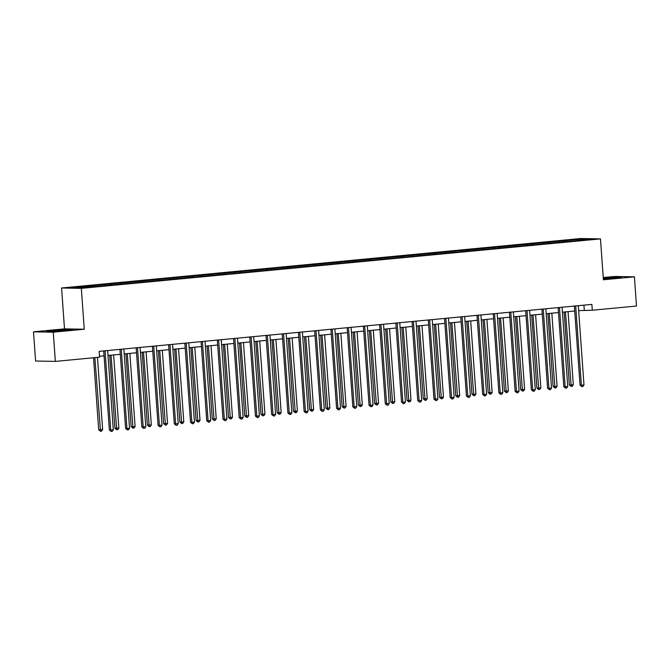 <?xml version="1.0" encoding="UTF-8"?>
<svg xmlns="http://www.w3.org/2000/svg" width="670" height="670" viewBox="0 0 670 670"><rect width="100%" height="100%" fill="white"/><g stroke="black" fill="none" stroke-linecap="round" stroke-linejoin="round"><path stroke-width="1" d="M33.5 331.826L53.257 332.194L84.261 329.238L64.504 328.87L33.5 331.826L35.594 361.029L55.35 361.398L99.57 357.185L99.152 351.348L591.87 304.398L592.288 310.243L636.5 306.031L634.406 276.827L614.65 276.459L603.243 277.539M64.504 328.87L61.573 287.991L580.714 238.528L600.471 238.897L81.33 288.36L61.573 287.991M583.101 238.964L70.827 287.765L78.943 287.924L98.574 286.274L575.48 240.832L591.216 239.115L583.101 238.964L582.783 239.919M94.755 285.487L95.215 286.366M104.738 284.541L105.207 285.42M110.986 283.946L111.446 284.825M120.969 282.991L121.429 283.871M127.216 282.397L127.677 283.276M137.199 281.442L137.66 282.321M143.447 280.847L143.908 281.727M153.43 279.901L153.891 280.78M159.669 279.306L160.138 280.186M169.661 278.352L170.121 279.231M175.9 277.757L176.361 278.636M185.892 276.802L186.352 277.69M192.131 276.208L192.592 277.095M202.122 275.261L202.583 276.141M208.362 274.666L208.822 275.546M218.353 273.712L218.814 274.591M224.592 273.117L225.053 273.997M234.584 272.171L235.044 273.05M240.823 271.576L241.284 272.456M250.806 270.621L251.275 271.501M257.054 270.027L257.514 270.906M267.037 269.072L267.498 269.951M273.285 268.477L273.745 269.357M283.268 267.531L283.728 268.41M289.507 266.936L289.976 267.816M299.498 265.982L299.959 266.861M305.738 265.387L306.198 266.266M315.729 264.432L316.19 265.312M321.969 263.838L322.429 264.717M331.96 262.891L332.421 263.771M338.199 262.297L338.66 263.176M348.191 261.342L348.651 262.221M354.43 260.747L354.891 261.627M364.421 259.793L364.882 260.68M370.661 259.198L371.121 260.086M380.644 258.252L381.113 259.131M386.892 257.657L387.352 258.536M396.875 256.702L397.335 257.582M403.122 256.108L403.583 256.987M413.105 255.161L413.566 256.041M419.353 254.566L419.814 255.446M429.336 253.612L429.797 254.491M435.575 253.017L436.044 253.897M445.567 252.062L446.027 252.942M451.806 251.468L452.267 252.347M461.798 250.521L462.258 251.401M468.037 249.927L468.498 250.806M478.028 248.972L478.489 249.851M484.268 248.377L484.728 249.257M494.259 247.423L494.72 248.302M500.498 246.828L500.959 247.707M510.481 245.882L510.95 246.761M516.729 245.287L517.19 246.166M526.712 244.332L527.173 245.212M532.96 243.738L533.42 244.617M542.943 242.783L543.404 243.671M549.191 242.188L549.651 243.076M559.174 241.242L559.634 242.121M565.413 240.647L565.882 241.527M53.257 332.194L55.35 361.398M84.261 329.238L81.33 288.36M600.471 238.897L603.402 279.775L634.406 276.827M578.654 310.629L592.288 310.243M99.503 356.281L104.068 355.845M107.987 355.469L120.298 354.296M124.218 353.928L136.521 352.755M140.449 352.378L152.752 351.206M156.68 350.829L168.982 349.656M172.91 349.288L185.213 348.115M189.141 347.738L201.444 346.566M205.372 346.197L217.675 345.025M221.594 344.648L233.905 343.476M237.825 343.099L250.136 341.926M254.056 341.558L266.359 340.385M270.286 340.008L282.589 338.836M286.517 338.459L298.82 337.286M302.748 336.918L315.051 335.745M318.979 335.368L331.281 334.196M335.209 333.819L347.512 332.647M351.432 332.278L363.743 331.106M367.663 330.729L379.974 329.556M383.893 329.188L396.196 328.015M400.124 327.638L412.427 326.466M416.355 326.089L428.658 324.916M432.586 324.548L444.888 323.375M448.816 322.999L461.119 321.826M465.047 321.449L477.35 320.277M481.278 319.908L493.581 318.736M497.5 318.359L509.811 317.186M513.731 316.809L526.034 315.637M529.962 315.269L542.264 314.096M546.192 313.719L558.495 312.547M562.423 312.178L574.726 311.006M88.515 286.082L88.976 286.961M583.922 305.16L584.274 310.093M563.47 240.605L563.545 241.744M547.239 242.155L547.323 243.294M531.009 243.704L531.092 244.843M514.778 245.245L514.861 246.384M498.547 246.794L498.631 247.934M482.316 248.344L482.4 249.483M466.086 249.885L466.169 251.024M449.863 251.434L449.939 252.573M433.632 252.984L433.708 254.123M417.402 254.525L417.485 255.664M401.171 256.074L401.255 257.213M384.94 257.615L385.024 258.754M368.709 259.164L368.793 260.303M352.479 260.714L352.562 261.853M336.248 262.255L336.332 263.394M320.026 263.804L320.101 264.943M303.795 265.353L303.87 266.493M287.564 266.894L287.648 268.034M271.333 268.444L271.417 269.583M255.103 269.993L255.186 271.132M238.872 271.534L238.956 272.673M222.641 273.084L222.725 274.223M206.41 274.625L206.494 275.764M190.18 276.174L190.263 277.313M173.957 277.723L174.033 278.862M157.726 279.264L157.802 280.403M141.496 280.814L141.579 281.953M125.265 282.363L125.349 283.502M109.034 283.904L109.118 285.043M92.803 285.453L92.887 286.592M603.745 279.022L621.417 277.279L603.276 278.008M52.436 331.491L72.519 329.573L53.558 330.36L46.49 331.374L52.436 331.491M575.706 306.106L574.374 306.09L580.044 385.166L581.376 385.191L575.706 306.106A1.172 1.047 91.1 0 0 575.689 305.939M583.98 384.949L582.908 386.531L581.87 386.632L581.376 385.191L583.98 384.949L578.311 305.863A1.172 1.047 91.1 0 1 578.311 305.696M581.87 386.632L580.044 385.166M564.132 312.011L569.366 384.974L570.698 384.999L573.302 384.748L568.059 311.634M565.455 311.885L571.183 386.431L569.366 384.974M573.302 384.748L572.23 386.33L571.183 386.431M612.481 278.418L616.015 277.882L611.668 277.857L603.31 278.519M603.293 278.259L619.758 277.514M63.583 330.712L67.101 330.193L63.725 330.117L56.054 330.645L51.95 331.281L54.848 331.323M48.131 331.407L70.861 329.808M559.483 307.656L558.144 307.63A1.172 1.047 91.1 0 0 558.144 307.614L563.813 386.716L565.145 386.741L559.483 307.656A1.172 1.047 91.1 0 0 559.458 307.488M567.75 386.49L566.678 388.081L565.639 388.181L565.145 386.741L567.75 386.49L562.08 307.413A1.172 1.047 91.1 0 1 562.08 307.237M565.639 388.181L563.813 386.716M543.253 309.205L541.913 309.18A1.172 1.047 91.1 0 0 541.913 309.163L547.583 388.265L548.923 388.29L543.253 309.205A1.172 1.047 91.1 0 0 543.228 309.038M551.519 388.039L550.447 389.622L549.408 389.722L548.923 388.29L551.519 388.039L545.849 308.954A1.172 1.047 91.1 0 1 545.849 308.786M549.408 389.722L547.583 388.265M547.901 313.56L553.135 386.515L557.072 386.297L551.829 313.183M549.224 313.434L554.961 387.98L553.135 386.515M557.072 386.297L556 387.88L554.961 387.98M531.678 315.101L536.905 388.064L538.236 388.089L540.841 387.838L535.598 314.733M533.002 314.975L538.73 389.521L536.905 388.064M540.841 387.838L539.769 389.429L538.73 389.521M527.022 310.746L525.682 310.721A1.172 1.047 91.1 0 0 525.682 310.704L531.352 389.806L532.692 389.831L527.022 310.746A1.172 1.047 91.1 0 0 526.997 310.578M535.288 389.588L534.216 391.171L533.178 391.272L532.692 389.831L535.288 389.588L529.618 310.503A1.172 1.047 91.1 0 1 529.618 310.327M533.178 391.272L531.352 389.806M510.791 312.295L509.46 312.27A1.172 1.047 91.1 0 0 509.451 312.253L515.121 391.355L516.461 391.38L510.791 312.295A1.172 1.047 91.1 0 0 510.766 312.128M519.057 391.129L517.985 392.721L516.947 392.813L516.461 391.38L519.057 391.129L513.388 312.044A1.172 1.047 91.1 0 1 513.388 311.877M516.947 392.813L515.121 391.355M494.56 313.845L493.229 313.82L498.899 392.905L500.23 392.93L494.56 313.845A1.172 1.047 91.1 0 0 494.535 313.677M502.827 392.679L501.755 394.262L500.716 394.362L500.23 392.93L502.827 392.679L497.165 313.594A1.172 1.047 91.1 0 1 497.157 313.426M500.716 394.362L498.899 392.905M515.448 316.65L520.674 389.613L522.005 389.639L524.61 389.387L519.367 316.274M516.771 316.525L522.5 391.071L520.674 389.613M524.61 389.387L523.538 390.97L522.5 391.071M499.217 318.2L504.443 391.154L508.379 390.937L503.137 317.823M500.54 318.074L506.269 392.62L504.443 391.154M508.379 390.937L507.307 392.519L506.269 392.62M482.986 319.741L488.212 392.704L489.552 392.729L492.149 392.478L486.914 319.372M484.31 319.615L490.038 394.161L488.212 392.704M492.149 392.478L491.077 394.069L490.038 394.161M466.756 321.29L471.981 394.245L475.918 394.027L470.683 320.913M468.079 321.165L473.807 395.71L471.981 394.245M475.918 394.027L474.846 395.61L473.807 395.71M450.525 322.831L455.759 395.794L459.695 395.576L454.453 322.463M451.848 322.706L457.577 397.26L455.759 395.794M459.695 395.576L458.623 397.159L457.577 397.26M434.294 324.38L439.528 397.344L440.86 397.369L443.465 397.117L438.222 324.004M435.617 324.255L441.346 398.801L439.528 397.344M443.465 397.117L442.393 398.7L441.346 398.801M418.063 325.93L423.298 398.885L427.234 398.667L421.991 325.553M419.387 325.804L425.123 400.35L423.298 398.885M427.234 398.667L426.162 400.25L425.123 400.35M401.833 327.471L407.067 400.434L408.399 400.459L411.003 400.208L405.76 327.102M403.164 327.345L408.893 401.899L407.067 400.434M411.003 400.208L409.931 401.799L408.893 401.899M385.61 329.02L390.836 401.983L392.168 402.008L394.772 401.757L389.53 328.643M386.933 328.895L392.662 403.441L390.836 401.983M394.772 401.757L393.7 403.34L392.662 403.441M369.379 330.57L374.605 403.524L378.542 403.307L373.299 330.193M370.703 330.444L376.431 404.99L374.605 403.524M378.542 403.307L377.47 404.889L376.431 404.99M353.149 332.111L358.375 405.074L359.715 405.099L362.311 404.847L357.077 331.742M354.472 331.985L360.2 406.531L358.375 405.074M362.311 404.847L361.239 406.439L360.2 406.531M336.918 333.66L342.144 406.623L343.484 406.648L346.08 406.397L340.846 333.283M338.241 333.534L343.97 408.08L342.144 406.623M346.08 406.397L345.008 407.98L343.97 408.08M320.687 335.209L325.922 408.164L329.858 407.946L324.615 334.833M322.01 335.084L327.739 409.63L325.922 408.164M329.858 407.946L328.786 409.529L327.739 409.63M304.456 336.75L309.691 409.713L311.022 409.739L313.627 409.487L308.384 336.382M305.78 336.625L311.508 411.171L309.691 409.713M313.627 409.487L312.555 411.078L311.508 411.171M288.226 338.3L293.46 411.263L297.396 411.037L292.154 337.923M289.549 338.174L295.286 412.72L293.46 411.263M297.396 411.037L296.324 412.62L295.286 412.72M271.995 339.849L277.229 412.804L281.166 412.586L275.923 339.472M273.327 339.715L279.055 414.269L277.229 412.804M281.166 412.586L280.094 414.169L279.055 414.269M255.772 341.39L260.998 414.353L262.33 414.378L264.935 414.127L259.692 341.013M257.096 341.264L262.824 415.81L260.998 414.353M264.935 414.127L263.863 415.71L262.824 415.81M239.542 342.94L244.768 415.894L248.704 415.676L243.461 342.563M240.865 342.814L246.594 417.36L244.768 415.894M248.704 415.676L247.632 417.259L246.594 417.36M223.311 344.481L228.537 417.444L229.877 417.469L232.473 417.217L227.231 344.112M224.634 344.355L230.363 418.909L228.537 417.444M232.473 417.217L231.401 418.809L230.363 418.909M478.33 315.386L476.998 315.361A1.172 1.047 91.1 0 0 476.998 315.344L482.668 394.446L484 394.471L478.33 315.386A1.172 1.047 91.1 0 0 478.305 315.218M486.604 394.228L485.532 395.811L484.485 395.911L484 394.471L486.604 394.228L480.934 315.143A1.172 1.047 91.1 0 1 480.934 314.967M484.485 395.911L482.668 394.446M462.099 316.935L460.767 316.91A1.172 1.047 91.1 0 0 460.767 316.893L466.437 395.995L467.769 396.02L462.099 316.935A1.172 1.047 91.1 0 0 462.082 316.768M470.373 395.769L469.302 397.36L468.263 397.452L467.769 396.02L470.373 395.769L464.704 316.684A1.172 1.047 91.1 0 1 464.704 316.516M468.263 397.452L466.437 395.995M445.868 318.484L444.537 318.459L450.206 397.545L451.538 397.561L445.868 318.484A1.172 1.047 91.1 0 0 445.852 318.309M454.143 397.318L453.071 398.901L452.032 399.002L451.538 397.561L454.143 397.318L448.473 318.233A1.172 1.047 91.1 0 1 448.473 318.066M452.032 399.002L450.206 397.545M429.646 320.026L428.306 320L433.976 399.085L435.307 399.111L429.646 320.026A1.172 1.047 91.1 0 0 429.621 319.858M437.912 398.868L436.84 400.451L435.802 400.551L435.307 399.111L437.912 398.868L432.242 319.783A1.172 1.047 91.1 0 1 432.242 319.607M435.802 400.551L433.976 399.085M413.415 321.575L412.075 321.55L417.745 400.635L419.085 400.66L413.415 321.575A1.172 1.047 91.1 0 0 413.39 321.407M421.681 400.409L420.609 401.992L419.571 402.092L419.085 400.66L421.681 400.409L416.011 321.324A1.172 1.047 91.1 0 1 416.011 321.156M419.571 402.092L417.745 400.635M397.184 323.116L395.844 323.099L401.514 402.176L402.854 402.201L397.184 323.116A1.172 1.047 91.1 0 0 397.159 322.948M405.451 401.958L404.378 403.541L403.34 403.642L402.854 402.201L405.451 401.958L399.781 322.873A1.172 1.047 91.1 0 1 399.781 322.706M403.34 403.642L401.514 402.176M380.954 324.665L379.614 324.64L385.284 403.725L386.623 403.75L380.954 324.665A1.172 1.047 91.1 0 0 380.928 324.498M389.22 403.499L388.148 405.09L387.109 405.191L386.623 403.75L389.22 403.499L383.55 324.422A1.172 1.047 91.1 0 1 383.55 324.247M387.109 405.191L385.284 403.725M364.723 326.215L363.391 326.19L369.053 405.275L370.393 405.3L364.723 326.215A1.172 1.047 91.1 0 0 364.698 326.047M372.989 405.048L371.917 406.631L370.878 406.732L370.393 405.3L372.989 405.048L367.328 325.963A1.172 1.047 91.1 0 1 367.319 325.796M370.878 406.732L369.053 405.275M348.492 327.756L347.161 327.731A1.172 1.047 91.1 0 0 347.161 327.714L352.83 406.816L354.162 406.841L348.492 327.756A1.172 1.047 91.1 0 0 348.467 327.588M356.767 406.598L355.695 408.181L354.648 408.281L354.162 406.841L356.767 406.598L351.097 327.513A1.172 1.047 91.1 0 1 351.097 327.337M354.648 408.281L352.83 406.816M332.261 329.305L330.93 329.28A1.172 1.047 91.1 0 0 330.93 329.263L336.6 408.365L337.931 408.39L332.261 329.305A1.172 1.047 91.1 0 0 332.236 329.137M340.536 408.139L339.464 409.73L338.417 409.831L337.931 408.39L340.536 408.139L334.866 329.054A1.172 1.047 91.1 0 1 334.866 328.886M338.417 409.831L336.6 408.365M316.031 330.854L314.699 330.829A1.172 1.047 91.1 0 0 314.699 330.812L320.369 409.914L321.701 409.94L316.031 330.854A1.172 1.047 91.1 0 0 316.014 330.687M324.305 409.688L323.233 411.271L322.195 411.372L321.701 409.94L324.305 409.688L318.635 330.603A1.172 1.047 91.1 0 1 318.635 330.436M322.195 411.372L320.369 409.914M299.808 332.395L298.468 332.37A1.172 1.047 91.1 0 0 298.468 332.353L304.138 411.455L305.47 411.481L299.808 332.395A1.172 1.047 91.1 0 0 299.783 332.228M308.074 411.238L307.002 412.821L305.964 412.921L305.47 411.481L308.074 411.238L302.404 332.153A1.172 1.047 91.1 0 1 302.404 331.977M305.964 412.921L304.138 411.455M283.578 333.945L282.238 333.92A1.172 1.047 91.1 0 0 282.238 333.903L287.907 413.005L289.247 413.03L283.578 333.945A1.172 1.047 91.1 0 0 283.552 333.777M291.844 412.779L290.772 414.37L289.733 414.462L289.247 413.03L291.844 412.779L286.174 333.694A1.172 1.047 91.1 0 1 286.174 333.526M289.733 414.462L287.907 413.005M267.347 335.494L266.007 335.469A1.172 1.047 91.1 0 0 266.007 335.444L271.677 414.554L273.017 414.571L267.347 335.494A1.172 1.047 91.1 0 0 267.322 335.318M275.613 414.328L274.541 415.911L273.502 416.011L273.017 414.571L275.613 414.328L269.943 335.243A1.172 1.047 91.1 0 1 269.943 335.075M273.502 416.011L271.677 414.554M251.116 337.035L249.776 337.01A1.172 1.047 91.1 0 0 249.776 336.993L255.446 416.095L256.786 416.12L251.116 337.035A1.172 1.047 91.1 0 0 251.091 336.868M259.382 415.877L258.31 417.46L257.272 417.561L256.786 416.12L259.382 415.877L253.712 336.792A1.172 1.047 91.1 0 1 253.712 336.616M257.272 417.561L255.446 416.095M234.885 338.584L233.554 338.559A1.172 1.047 91.1 0 0 233.545 338.543L239.215 417.644L240.555 417.67L234.885 338.584A1.172 1.047 91.1 0 0 234.86 338.417M243.151 417.418L242.079 419.001L241.041 419.102L240.555 417.67L243.151 417.418L237.49 338.333A1.172 1.047 91.1 0 1 237.482 338.166M241.041 419.102L239.215 417.644M218.654 340.134L217.323 340.109L222.993 419.185L224.324 419.211L218.654 340.134A1.172 1.047 91.1 0 0 218.629 339.958M226.929 418.968L225.857 420.551L224.81 420.651L224.324 419.211L226.929 418.968L221.259 339.883A1.172 1.047 91.1 0 1 221.259 339.715M224.81 420.651L222.993 419.185M202.424 341.675L201.092 341.65L206.762 420.735L208.094 420.76L202.424 341.675A1.172 1.047 91.1 0 0 202.399 341.507M210.698 420.509L209.626 422.1L208.579 422.201L208.094 420.76L210.698 420.509L205.028 341.432A1.172 1.047 91.1 0 1 205.028 341.256M208.579 422.201L206.762 420.735M186.193 343.224L184.861 343.199L190.531 422.284L191.863 422.309L186.193 343.224A1.172 1.047 91.1 0 0 186.176 343.057M194.468 422.058L193.395 423.641L192.357 423.741L191.863 422.309L194.468 422.058L188.798 342.973A1.172 1.047 91.1 0 1 188.798 342.805M192.357 423.741L190.531 422.284M169.962 344.765L168.631 344.74L174.3 423.825L175.632 423.85L169.962 344.765A1.172 1.047 91.1 0 0 169.945 344.598M178.237 423.608L177.165 425.19L176.126 425.291L175.632 423.85L178.237 423.608L172.567 344.522A1.172 1.047 91.1 0 1 172.567 344.347M176.126 425.291L174.3 423.825M207.08 346.03L212.306 418.993L213.646 419.018L216.243 418.767L211.008 345.653M208.404 345.904L214.132 420.45L212.306 418.993M216.243 418.767L215.171 420.35L214.132 420.45M190.85 347.579L196.084 420.534L200.012 420.316L194.777 347.202M192.173 347.454L197.901 422L196.084 420.534M200.012 420.316L198.94 421.899L197.901 422M174.619 349.12L179.853 422.083L181.185 422.108L183.789 421.857L178.547 348.752M175.942 348.995L181.671 423.541L179.853 422.083M183.789 421.857L182.717 423.448L181.671 423.541M158.388 350.67L163.622 423.633L164.954 423.658L167.559 423.406L162.316 350.293M159.711 350.544L165.448 425.09L163.622 423.633M167.559 423.406L166.487 424.989L165.448 425.09M153.74 346.315L152.4 346.29L158.07 425.375L159.401 425.4L153.74 346.315A1.172 1.047 91.1 0 0 153.715 346.147M162.006 425.149L160.934 426.74L159.895 426.84L159.401 425.4L162.006 425.149L156.336 346.063A1.172 1.047 91.1 0 1 156.336 345.896M159.895 426.84L158.07 425.375M142.157 352.219L147.392 425.174L151.328 424.956L146.085 351.842M143.489 352.093L149.217 426.639L147.392 425.174M151.328 424.956L150.256 426.539L149.217 426.639M137.509 347.864L136.169 347.839L141.839 426.924L143.179 426.949L137.509 347.864A1.172 1.047 91.1 0 0 137.484 347.697M145.775 426.698L144.703 428.281L143.665 428.381L143.179 426.949L145.775 426.698L140.105 347.613A1.172 1.047 91.1 0 1 140.105 347.445M143.665 428.381L141.839 426.924M125.935 353.76L131.161 426.723L132.493 426.748L135.097 426.497L129.854 353.392M127.258 353.634L132.987 428.18L131.161 426.723M135.097 426.497L134.025 428.088L132.987 428.18M121.278 349.405L119.938 349.38A1.172 1.047 91.1 0 0 119.938 349.363L125.608 428.465L126.948 428.49L121.278 349.405A1.172 1.047 91.1 0 0 121.253 349.238M129.544 428.247L128.472 429.83L127.434 429.931L126.948 428.49L129.544 428.247L123.875 349.162A1.172 1.047 91.1 0 1 123.875 348.986M127.434 429.931L125.608 428.465M109.704 355.309L114.93 428.272L118.866 428.046L113.624 354.933M111.027 355.184L116.756 429.73L114.93 428.272M118.866 428.046L117.794 429.629L116.756 429.73M105.048 350.954L103.716 350.929A1.172 1.047 91.1 0 0 103.708 350.913L109.377 430.014L110.717 430.04L105.048 350.954A1.172 1.047 91.1 0 0 105.023 350.787M113.314 429.788L112.242 431.38L111.203 431.472L110.717 430.04L113.314 429.788L107.652 350.703A1.172 1.047 91.1 0 1 107.644 350.536M111.203 431.472L109.377 430.014M93.54 357.763L98.699 429.813L102.636 429.596L97.46 357.386M94.864 357.638L100.525 431.279L98.699 429.813M102.636 429.596L101.564 431.179L100.525 431.279"/></g></svg>
